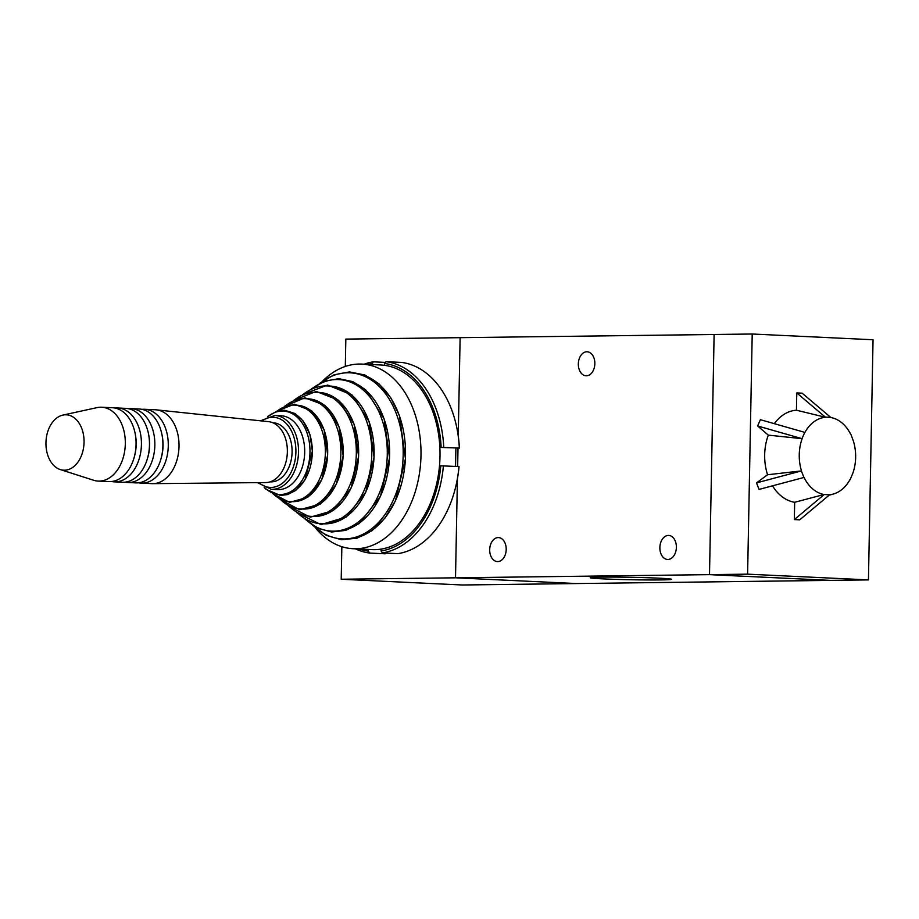 <?xml version="1.0" encoding="UTF-8"?>
<svg xmlns="http://www.w3.org/2000/svg" width="919" height="919" viewBox="0 0 919 919"><rect width="100%" height="100%" fill="white"/><g stroke="black" fill="none" stroke-linecap="round" stroke-linejoin="round"><path stroke-width="1.38" d="M315.872 528.356A92.428 63.445 -87.3 0 0 353.091 548.723L372.115 549.619A92.428 63.445 -87.3 0 0 439.868 460.316A92.428 63.445 -87.3 0 0 380.891 364.992L361.868 364.085A92.428 63.445 -87.3 0 0 322.891 380.822M270.106 481.855L270.37 481.866A29.58 20.298 -87.3 0 0 292.047 453.297A29.58 20.298 -87.3 0 0 273.173 422.786L272.909 422.774M353.091 548.723A92.428 63.445 -87.3 0 0 420.856 459.42A92.428 63.445 -87.3 0 0 361.868 364.085M257.423 482.636L271.358 489.322L277.538 489.609A36.967 25.376 -87.3 0 0 304.637 453.894A36.967 25.376 -87.3 0 0 281.042 415.756L274.873 415.468L260.364 420.799M153.22 483.647L265.775 482.555A30.499 20.93 -87.3 0 0 287.314 453.067A30.499 20.93 -87.3 0 0 268.67 421.672L156.724 409.897M125.018 482.153A36.967 25.376 -87.3 0 0 127.695 482.486L135.748 482.877A36.967 25.376 -87.3 0 0 160.848 459.27L161.204 458.064A33.268 22.837 -87.3 0 0 162.249 436.123L162.008 434.894A36.967 25.376 -87.3 0 0 139.263 409.012L131.199 408.633A36.967 25.376 -87.3 0 0 128.511 408.714M138.447 482.797A36.967 25.376 -87.3 0 0 141.124 483.13A36.967 25.376 -87.3 0 0 168.223 447.404A36.967 25.376 -87.3 0 0 144.628 409.277A36.967 25.376 -87.3 0 0 141.94 409.357M160.848 459.27A36.967 25.376 -87.3 0 0 162.008 434.894M127.695 482.486A36.967 25.376 -87.3 0 0 154.794 446.76A36.967 25.376 -87.3 0 0 131.199 408.633M111.59 481.51A36.967 25.376 -87.3 0 0 114.266 481.855L122.319 482.234A36.967 25.376 -87.3 0 0 147.419 458.627L147.775 457.432A33.268 22.837 -87.3 0 0 148.821 435.491L148.579 434.25A36.967 25.376 -87.3 0 0 125.834 408.381L117.781 407.99A36.967 25.376 -87.3 0 0 115.082 408.07M147.419 458.627A36.967 25.376 -87.3 0 0 148.579 434.25M114.266 481.855A36.967 25.376 -87.3 0 0 141.365 446.129A36.967 25.376 -87.3 0 0 117.781 407.99M60.252 469.563L93.577 480.246A36.967 25.376 -87.3 0 0 98.149 481.085L108.89 481.59A36.967 25.376 -87.3 0 0 134.002 457.995L134.346 456.789A33.268 22.837 -87.3 0 0 135.392 434.848L135.162 433.619A36.967 25.376 -87.3 0 0 112.405 407.737L101.664 407.232A36.967 25.376 -87.3 0 0 97.035 407.622L62.848 415.101A27.731 19.035 -87.3 0 0 45.95 442.74A27.731 19.035 -87.3 0 0 60.252 469.563A27.731 19.035 -87.3 0 0 84.008 443.406A27.731 19.035 -87.3 0 0 62.848 415.101M134.002 457.995A36.967 25.376 -87.3 0 0 135.162 433.619M98.149 481.085A36.967 25.376 -87.3 0 0 125.26 445.359A36.967 25.376 -87.3 0 0 101.664 407.232M141.124 483.13L151.865 483.635A36.967 25.376 -87.3 0 0 178.964 447.921A36.967 25.376 -87.3 0 0 155.368 409.782L144.628 409.277M576.293 583.554L462.05 584.989L341.213 579.246L341.845 546.702M868.444 579.9L747.606 574.157L752.213 334.011L873.05 339.754L868.444 579.9L830.339 580.371L709.502 574.628L714.12 334.493L345.831 339.1L345.303 366.451M457.409 478.845L455.514 577.81L341.213 579.246M767.549 474.755L801.494 470.907L756.498 482.889L767.549 474.755A46.214 33.578 -90.7 0 1 768.307 435.124L757.589 425.957L802.115 438.685L768.307 435.124M756.498 482.889L759.06 489.413L804.056 477.432A38.816 28.202 89.3 0 0 824.021 494.502L829.397 494.767A38.816 28.202 89.3 0 0 833.119 494.1A38.816 28.202 89.3 0 0 849.983 479.615L849.753 480.04M801.379 470.987L803.941 477.512M825.503 417.272L796.44 410.219L796.773 392.93L825.503 417.272A38.816 28.202 89.3 0 0 804.918 432.412L760.392 419.696L757.589 425.957M804.814 432.321L802 438.593M850.707 434.308L850.845 434.607A38.816 28.202 89.3 0 0 832.166 417.8A38.816 28.202 89.3 0 0 830.879 417.525L802.149 393.183L796.773 392.93M830.879 417.352L825.515 417.1M850.098 479.707L852.798 473.342A38.816 28.202 89.3 0 0 853.406 441.131L850.96 434.515M802.115 438.685A38.816 28.202 89.3 0 0 801.494 470.907M824.021 494.686L794.338 519.58L794.671 502.291A46.214 33.578 -90.7 0 1 772.546 485.841M794.671 502.291L824.021 494.502M774.338 423.659A46.214 33.578 -90.7 0 1 796.44 410.219M794.338 519.58L799.714 519.832L829.397 494.939M709.502 574.628L747.606 574.157M830.339 580.371L709.502 574.639L714.109 334.493L752.213 334.011M586.356 375.791A12.016 8.248 92.7 0 1 586.012 375.791A12.016 8.248 92.7 0 1 578.35 363.396A12.016 8.248 92.7 0 1 587.161 351.782A12.016 8.248 92.7 0 1 594.834 363.935A12.016 8.248 92.7 0 1 586.356 375.791M667.895 559.453A12.016 8.248 92.7 0 1 667.55 559.453A12.016 8.248 92.7 0 1 659.888 547.058A12.016 8.248 92.7 0 1 668.699 535.444A12.016 8.248 92.7 0 1 676.373 547.598A12.016 8.248 92.7 0 1 667.895 559.453M497.719 561.589A12.016 8.248 92.7 0 1 497.386 561.578A12.016 8.248 92.7 0 1 489.712 549.183A12.016 8.248 92.7 0 1 498.523 537.581A12.016 8.248 92.7 0 1 506.197 549.723A12.016 8.248 92.7 0 1 497.719 561.589M658.785 578.177A40.666 1.218 1.1 0 1 671.479 579.269A40.666 1.218 1.1 0 1 630.825 579.74A40.666 1.218 1.1 0 1 590.205 577.706A40.666 1.218 1.1 0 1 615.339 577.098A40.666 1.218 1.1 0 1 658.785 578.177M709.502 574.639L455.514 577.81L576.351 583.554L830.339 580.383M460.12 337.664L458.236 435.928M458.007 448.15L457.651 466.461M371.931 364.556L373.332 361.833L385.463 362.408M439.856 447.277L459.328 448.047A96.116 65.984 -87.3 0 0 457.134 429.38A96.116 65.984 -87.3 0 0 401.603 362.419L386.026 361.672L384.647 363.464L384.613 365.325M459.328 448.047L439.868 447.415M381.086 549.125L381.052 550.986L382.35 552.905L397.927 553.64A96.116 65.984 -87.3 0 0 454.124 492.756L454.296 492.159A94.266 64.709 -87.3 0 0 459.041 466.599L439.5 465.749M455.893 448.173L455.548 466.358M385.796 553.066L385.233 553.801L369.656 553.066L368.347 551.147L368.381 549.447M459.397 448.127A94.266 64.709 -87.3 0 0 457.248 429.989L457.134 429.38M454.124 492.756A96.116 65.984 -87.3 0 0 458.972 466.519M355.354 548.827A96.116 65.984 -87.3 0 0 369.656 553.066M382.35 552.905A96.116 65.984 -87.3 0 0 443.395 465.784M443.751 447.312A96.116 65.984 -87.3 0 0 386.026 361.672M359.375 549.022A94.266 64.709 -87.3 0 0 368.347 551.147M381.052 550.986A94.266 64.709 -87.3 0 0 440.775 465.738M441.131 447.266A94.266 64.709 -87.3 0 0 384.647 363.464M373.332 361.833A96.116 65.984 -87.3 0 0 364.131 364.188M371.954 363.625A94.266 64.709 -87.3 0 0 368.151 364.383M258.825 482.624A35.117 24.112 -87.3 0 0 295.849 453.469A35.117 24.112 -87.3 0 0 261.754 420.948M343.281 538.936A83.135 57.058 -87.3 0 0 405.394 458.684A83.135 57.058 -87.3 0 0 351.173 372.896M313.735 526.036A83.135 57.058 -87.3 0 0 387.071 511.492A83.135 57.058 -87.3 0 0 392.172 404.371A83.135 57.058 -87.3 0 0 320.536 382.936M332.724 531.136A75.852 52.061 -87.3 0 0 389.495 457.926A75.852 52.061 -87.3 0 0 339.927 379.65M306.268 519.936A75.852 52.061 -87.3 0 0 387.163 457.811A75.852 52.061 -87.3 0 0 312.529 388.3M322.305 523.738A68.948 47.328 -87.3 0 0 374.022 457.191A68.948 47.328 -87.3 0 0 328.853 386.026M297.859 513.273A68.948 47.328 -87.3 0 0 358.502 500.866A68.948 47.328 -87.3 0 0 362.718 412.24A68.948 47.328 -87.3 0 0 303.523 394.125M311.886 516.363A62.078 42.607 -87.3 0 0 358.559 456.456A62.078 42.607 -87.3 0 0 317.779 392.39M289.29 506.495A62.078 42.607 -87.3 0 0 344.223 495.961A62.078 42.607 -87.3 0 0 348.037 415.756A62.078 42.607 -87.3 0 0 294.344 400.064M301.489 508.954A55.186 37.874 -87.3 0 0 343.109 455.721A55.186 37.874 -87.3 0 0 306.728 398.766M280.812 499.741A55.186 37.874 -87.3 0 0 329.978 491.033A55.186 37.874 -87.3 0 0 333.39 419.317A55.186 37.874 -87.3 0 0 285.269 405.98M291.07 501.533A48.27 33.13 -87.3 0 0 327.612 454.985A48.27 33.13 -87.3 0 0 295.642 405.164M273.196 493.836A48.27 33.13 -87.3 0 0 315.941 485.691A48.27 33.13 -87.3 0 0 318.916 423.303A48.27 33.13 -87.3 0 0 277.136 411.149M280.479 494.502A41.746 28.661 -87.3 0 0 312.242 454.25A41.746 28.661 -87.3 0 0 284.442 411.172M264.833 487.805A41.746 28.661 -87.3 0 0 301.823 480.821A41.746 28.661 -87.3 0 0 304.396 426.818A41.746 28.661 -87.3 0 0 268.222 416.353M271.358 489.322A36.967 25.376 -87.3 0 0 298.457 453.595A36.967 25.376 -87.3 0 0 274.873 415.468M312.632 525.323L326.291 535.363L341.512 539.752L357.146 538.143L372.011 530.677L385.061 517.948L395.4 500.866L405.44 458.684L399.443 415.733L390.77 397.755L378.996 383.843L364.9 374.998L349.484 371.908L333.919 374.837L319.364 383.533M305.211 519.304L317.71 528.218L331.587 532.009L345.808 530.378L359.295 523.462L380.466 496.249L389.541 457.926L384.142 418.915L365.647 389.817L352.885 381.649L338.881 378.674L324.706 381.132L311.415 388.817M296.906 512.733L320.972 524.6L346.36 516.96L365.751 492.182L374.067 457.191L369.105 421.568L352.149 395.055L327.612 385.05L302.523 394.573M288.451 506.024L310.22 517.19L333.333 510.527L351.024 488.173L358.605 456.456L354.068 424.164L338.571 400.224L316.205 391.414L293.471 400.454M280.088 499.362L299.548 509.746L320.352 504.06L336.32 484.141L343.155 455.721L339.042 426.784L325.039 405.428L304.867 397.801L284.511 406.29M272.552 493.549L289.646 502.383L307.831 497.236L321.719 479.775L327.669 454.985L324.097 429.747L311.932 411.046L294.321 404.188L276.458 411.356M264.178 487.518L266.028 489.299L280.433 495.456L287.578 494.583L295.654 490.47L305.016 479.752L312.368 451.195L309.933 434.584L303.075 420.902L295.091 413.561L284.499 410.207L277.021 411.172L267.544 416.583M833.119 494.1L829.087 495.192M832.166 417.8L830.879 417.49"/></g></svg>
